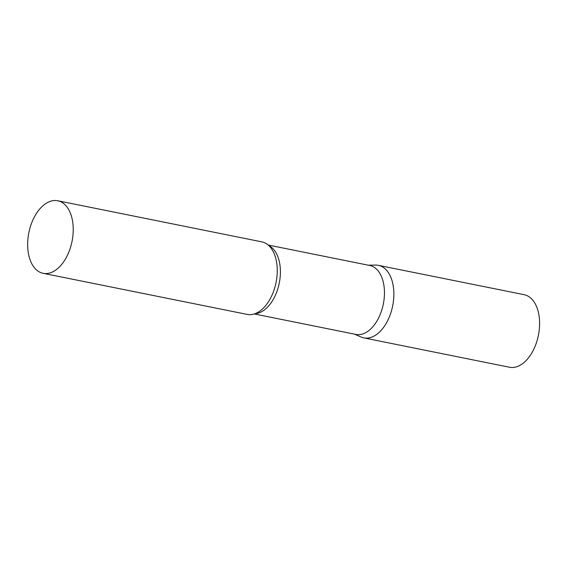 <?xml version="1.0" encoding="UTF-8"?>
<svg xmlns="http://www.w3.org/2000/svg" width="568" height="568" viewBox="0 0 568 568"><rect width="100%" height="100%" fill="white"/><g stroke="black" fill="none" stroke-linecap="round" stroke-linejoin="round"><path stroke-width="0.85" d="M377.55 333.757A37.005 22.024 101.4 0 1 363.761 337.889L509.503 367.24A37.005 22.024 101.4 0 0 523.291 363.108A37.005 22.024 101.4 0 0 539.6 324.136A37.005 22.024 101.4 0 0 524.115 294.685L378.373 265.334A37.005 22.024 101.4 0 1 393.858 294.785A37.005 22.024 101.4 0 1 377.55 333.757M254.279 313.948L355.859 334.41A35.152 20.924 -78.6 0 0 377.826 319.472A35.152 20.924 -78.6 0 0 383.563 283.453A35.152 20.924 -78.6 0 0 369.747 265.483L268.16 245.028M354.517 334.14L361.007 337.009A37.005 22.024 -78.6 0 0 385.771 324.094A37.005 22.024 -78.6 0 0 392.921 284.248A37.005 22.024 -78.6 0 0 375.491 265.079L368.398 265.213M43.133 273.314L247.172 314.402A37.005 22.024 -78.6 0 0 260.826 310.376A37.005 22.024 -78.6 0 0 276.332 260.769A37.005 22.024 -78.6 0 0 272.817 250.857A37.005 22.024 -78.6 0 0 261.784 241.854L57.744 200.76A37.005 22.024 -78.6 0 0 34.634 216.486A37.005 22.024 -78.6 0 0 28.585 254.4A37.005 22.024 -78.6 0 0 43.133 273.314A37.005 22.024 -78.6 0 0 66.25 257.588A37.005 22.024 -78.6 0 0 72.299 219.674A37.005 22.024 -78.6 0 0 57.744 200.76M255.075 313.678A35.152 20.924 -78.6 0 0 279.513 262.494A35.152 20.924 -78.6 0 0 268.792 245.589"/></g></svg>
